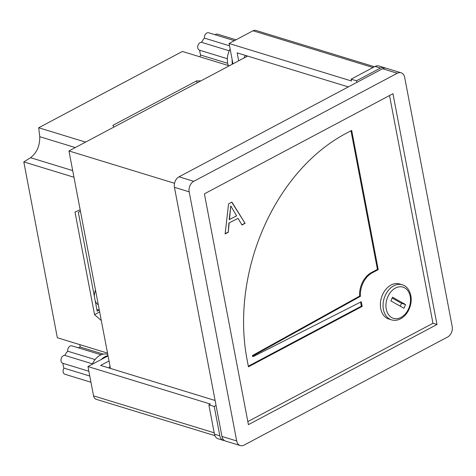 <?xml version="1.0" encoding="UTF-8"?>
<svg xmlns="http://www.w3.org/2000/svg" width="476" height="476" viewBox="0 0 476 476"><rect width="100%" height="100%" fill="white"/><g stroke="black" fill="none" stroke-linecap="round" stroke-linejoin="round"><path stroke-width="0.71" d="M73.97 177.262L23.8 161.894L30.571 157.705C36.878 152.713 39.936 145.71 39.752 136.689L38.711 127.752L182.385 51.456L229.259 65.813M200.83 80.914L196.642 80.884L112.836 125.39L114.02 127.009M38.711 127.752L85.591 142.11M80.367 347.141L79.676 344.582M80.182 209.809L74.982 212.064L94.551 314.642L101.311 320.562M23.8 161.894L57.346 337.746L107.516 353.109M80.158 209.815L80.42 211.195L78.326 212.308L97.193 311.221L99.288 310.108L96.836 309.358M99.288 310.108L99.668 311.97M197.034 82.925L196.642 80.884M99.639 311.941L94.551 314.642M229.248 50.801L201.556 42.322A4.082 2.963 107 0 0 197.79 47.898A4.082 2.963 107 0 0 199.587 50.212A4.082 2.963 107 0 0 199.771 50.26M230.128 49.052A16.309 11.846 107 0 0 227.837 55.037A16.309 11.846 107 0 0 227.629 63.219A16.309 11.846 107 0 0 228.242 65.504M232.359 64.171A16.309 11.846 -73 0 1 232.181 59.803L229.069 43.494L253.012 30.779A6.117 4.445 -73 0 1 255.85 30.428L374.463 66.759M227.647 63.308L200.688 55.049A13.048 9.478 -73 0 1 200.027 52.759A13.048 9.478 -73 0 1 199.771 50.266M229.069 43.494L351.466 80.985L351.121 79.153L356.476 80.795L380.419 68.08L375.064 66.438A8.151 5.926 -73 0 1 378.848 65.968L384.203 67.61A8.151 5.926 107 0 0 380.419 68.08M385.233 68.08A8.151 5.926 107 0 0 384.203 67.61M356.786 82.425L356.476 80.795M238.678 60.815L237.161 52.872L348.319 86.918M232.948 63.855L232.181 59.803M244.14 57.911A10.192 7.408 -73 0 1 245.283 55.359M351.121 79.153L375.064 66.438M229.503 45.791L204.49 38.128A13.048 9.478 -73 0 0 201.556 42.322M246.485 56.668L247.026 55.894A6.117 4.445 107 0 0 246.443 56.692M234.412 40.656L208.708 32.785A4.082 2.963 107 0 0 205.572 34.082A4.082 2.963 107 0 0 204.49 38.128M236.007 39.811L217.526 34.147A4.082 2.963 107 0 0 215.093 34.742M200.688 55.049A4.082 2.963 107 0 0 199.938 56.834M103.322 354.126L80.789 347.23A4.082 2.963 107 0 0 78.356 347.819M108.849 367.936A10.192 7.408 -73 0 1 110.045 366.365M214.914 435.665L96.259 399.322A6.117 4.445 -73 0 1 93.558 395.859L87.971 366.556L108.046 355.893M87.971 366.556L210.368 404.041L208.875 404.838L214.23 406.48L219.823 435.784A8.151 5.926 107 0 0 223.422 440.401A8.151 5.926 107 0 0 224.535 440.592M214.23 406.48L216.062 405.504M215.104 400.483L100.65 365.425L109.016 360.981M208.875 404.838L214.462 434.148L219.823 435.784M223.422 440.401L218.062 438.765A8.151 5.926 -73 0 1 214.462 434.148M101.293 359.481A16.309 11.846 -73 0 1 107.998 355.632M107.76 354.382L107.641 354.346A16.309 11.846 107 0 0 100.067 355.286A16.309 11.846 107 0 0 92.356 364.223M95.087 359.576L67.753 351.205A13.048 9.478 -73 0 0 64.819 355.399A4.082 2.963 107 0 0 61.13 358.803A4.082 2.963 107 0 0 62.85 363.289A4.082 2.963 107 0 0 63.034 363.337A13.048 9.478 -73 0 0 63.951 368.127A4.082 2.963 107 0 0 64.944 374.273L90.964 382.24M92.505 363.878L64.819 355.399M89.78 376.034L63.951 368.127M101.114 354.793L71.965 345.862A4.082 2.963 107 0 0 68.836 347.159A4.082 2.963 107 0 0 67.753 351.205M399.572 283.958A18.344 13.328 107 0 0 382.454 294.9A18.344 13.328 107 0 0 388.827 319.039L391.504 319.86A18.344 13.328 -73 0 1 383.412 309.471A18.344 13.328 -73 0 1 385.132 295.721A18.344 13.328 -73 0 1 402.25 284.779L399.572 283.958M94.355 296.346A12.233 8.889 -73 0 1 95.498 290.11M174.531 183.284L68.949 150.946L110.438 368.424M247.603 56.073L68.949 150.946M98.306 304.818A12.233 8.889 -73 0 1 95.212 300.832M240.291 445.572L225.565 441.062A8.151 5.926 -73 0 1 221.965 436.444L174.442 187.324A8.151 5.926 -73 0 1 179.03 176.816L193.762 181.326A8.151 5.926 107 0 0 189.174 191.834L236.697 440.954A8.151 5.926 107 0 0 240.291 445.572A8.151 5.926 107 0 0 244.081 445.102L447.613 337.02A8.151 5.926 107 0 0 452.2 326.512L404.677 77.392A8.151 5.926 107 0 0 401.078 72.774A8.151 5.926 107 0 0 397.293 73.244L193.762 181.326M397.293 73.244L382.561 68.734L179.03 176.816M382.561 68.734A8.151 5.926 -73 0 1 386.351 68.264L401.078 72.774M247.835 421.587L432.964 323.275L389.523 95.527M253.244 355.774L360.427 296.328A20.385 14.81 107 0 1 372.244 272.813L378.23 269.63L351.675 130.418L345.689 133.595A175.305 127.372 -73 0 0 247.038 359.475L248.436 366.806L362.171 306.401L361.284 301.736L253.387 356.506L253.244 355.774L252.441 355.53L252.583 356.262M229.14 223.107L228.266 232.264L225.13 233.93L228.557 203.871L231.889 202.098L245.098 223.327L241.963 224.993L238.071 218.365L228.873 223.03L228.266 232.264M392.956 93.707L204.388 193.839L248.418 424.646L436.986 324.507L392.956 93.707M432.964 323.275L436.986 324.507M360.594 302.087L361.367 306.157L362.171 306.401M361.367 306.157L248.317 366.193M350.99 130.781L377.426 269.386L378.23 269.63M252.441 355.53L359.624 296.078A20.385 14.81 107 0 1 371.441 272.564L377.426 269.386M359.624 296.078L360.427 296.328M405.558 304.539L392.504 297.208L390.879 300.921L403.934 308.252L405.558 304.539L401.536 303.307L400.274 306.199M392.141 298.03L401.536 303.307M227.998 232.187L225.154 233.692M231.723 202.187L245.098 223.327M244.831 223.244L241.862 224.821M228.873 223.03L238.071 218.365M230.783 205.941L229.2 219.597L236.62 215.878L230.783 205.941L229.468 219.68M39.752 136.689L75.291 147.578M72.703 170.604L30.571 157.705M373.005 67.532L253.012 30.779M93.558 395.859L214.212 432.815M410.193 296.375A16.309 11.846 107 0 0 395.425 288.075A16.309 11.846 107 0 0 386.244 309.091A16.309 11.846 107 0 0 401.012 317.385A16.309 11.846 107 0 0 410.193 296.375M221.965 436.444L236.697 440.954M189.174 191.834L174.442 187.324M371.441 272.564L372.244 272.813M227.338 58.709L199.587 50.212M88.869 371.256L62.85 363.289M391.504 319.86C394.384 320.705 397.293 320.407 400.233 318.979C403.362 317.391 405.945 314.862 407.98 311.399C410.818 306.3 411.776 301.028 410.853 295.578C409.36 289.587 406.492 285.987 402.25 284.779M252.399 356.28L253.202 356.53"/></g></svg>
